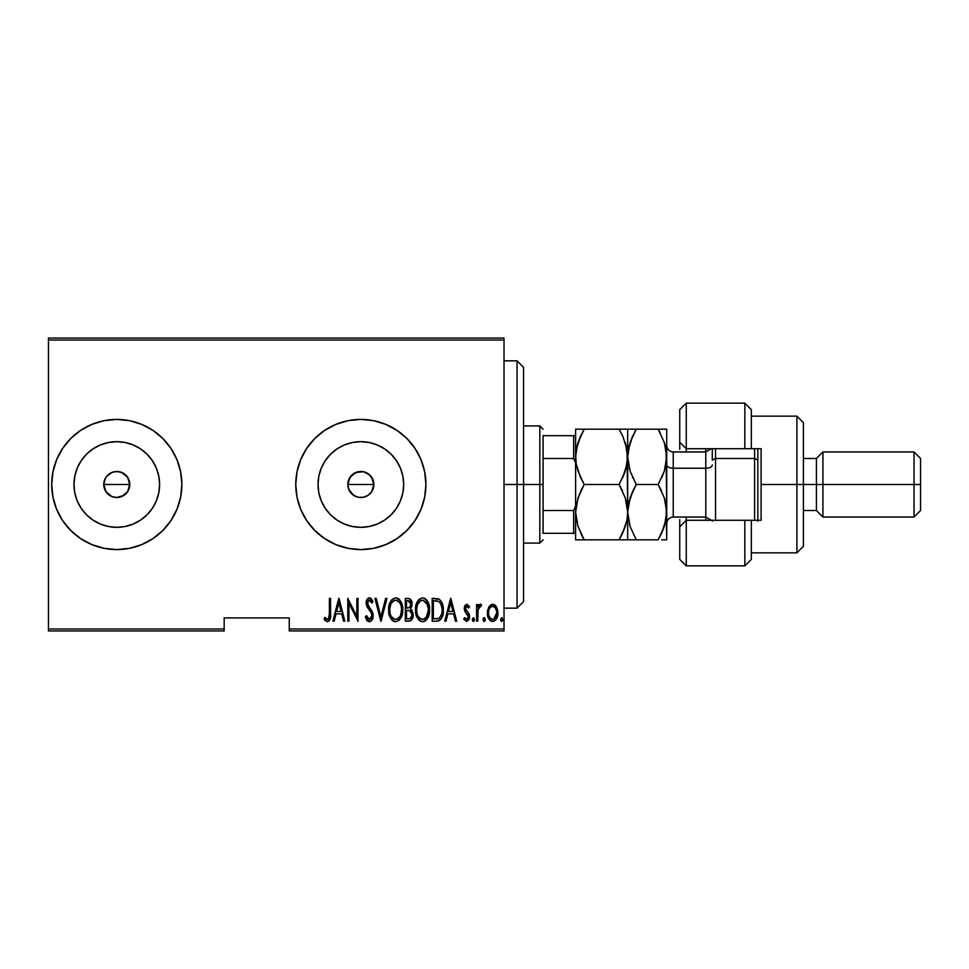<?xml version="1.0" encoding="UTF-8"?>
<svg xmlns="http://www.w3.org/2000/svg" width="969" height="969" viewBox="0 0 969 969"><rect width="100%" height="100%" fill="white"/><g stroke="black" fill="none" stroke-linecap="round" stroke-linejoin="round"><path stroke-width="1.45" d="M105.33 478.311L103.768 484.5A13.021 13.021 0 0 1 116.789 471.479A13.021 13.021 0 0 1 129.798 484.5L127.605 477.269L121.779 472.484L116.789 471.479L111.81 472.472L106.651 476.336M348.016 482.32L347.823 484.5A13.021 13.021 0 0 1 360.843 471.479A13.021 13.021 0 0 1 373.864 484.5L373.101 480.127L369.383 474.677L363.448 471.746L360.904 471.479M360.771 471.479L357.731 471.867L352.607 474.422L349.094 478.904L348.101 481.823M318.837 476.142L318.026 484.5A42.83 42.83 0 0 1 360.843 441.67A42.83 42.83 0 0 1 403.673 484.5L402.85 492.858L400.403 500.888L396.454 508.289L391.125 514.781L384.632 520.111L377.232 524.059L369.201 526.506L360.843 527.33L352.486 526.506L344.455 524.059L337.055 520.111L330.562 514.781L325.233 508.289L321.284 500.888L318.837 492.858L318.026 484.5L318.837 476.142L321.284 468.112L325.233 460.711L330.562 454.219L337.055 448.889L344.455 444.941L352.486 442.494L360.843 441.67L369.201 442.494L377.232 444.941L384.632 448.889L391.125 454.219L396.454 460.711L400.403 468.112L402.85 476.142L403.673 484.5A42.83 42.83 0 0 1 360.843 527.33A42.83 42.83 0 0 1 318.026 484.5L318.837 492.858M74.783 476.142L73.959 484.5A42.83 42.83 0 0 1 116.789 441.67A42.83 42.83 0 0 1 159.606 484.5L158.783 492.858L156.348 500.888L152.387 508.289L147.07 514.781L140.578 520.111L133.177 524.059L125.146 526.506L116.789 527.33L108.431 526.506L100.401 524.059L93 520.111L86.507 514.781L81.178 508.289L77.217 500.888L74.783 492.858L73.959 484.5L74.783 476.142L77.217 468.112L81.178 460.711L86.507 454.219L93 448.889L100.401 444.941L108.431 442.494L116.789 441.67L125.146 442.494L133.177 444.941L140.578 448.889L147.07 454.219L152.387 460.711L156.348 468.112L158.783 476.142L159.606 484.5A42.83 42.83 0 0 1 116.789 527.33A42.83 42.83 0 0 1 73.959 484.5L74.783 492.858M129.483 420.667L116.789 419.42L104.095 420.667L91.885 424.374L80.633 430.381L70.761 438.485L62.67 448.344L56.662 459.597L52.956 471.806L51.708 484.5L52.956 497.194L56.662 509.403L62.67 520.656L70.761 530.515L80.633 538.619L91.885 544.626L104.095 548.333L116.789 549.58L129.483 548.333L141.692 544.626L152.945 538.619L162.804 530.515L170.895 520.656L176.915 509.403L180.622 497.194L181.869 484.5L180.622 471.806L176.915 459.597L170.895 448.344L162.804 438.485L152.945 430.381L141.692 424.374L129.483 420.667L116.789 419.42A65.08 65.08 0 0 0 51.708 484.5A65.08 65.08 0 0 1 116.789 419.42A65.08 65.08 0 0 1 181.869 484.5A65.08 65.08 0 0 0 116.813 419.42M297.011 471.83A65.08 65.08 0 0 0 295.763 484.476A65.08 65.08 0 0 1 360.843 419.42A65.08 65.08 0 0 1 425.924 484.5A65.08 65.08 0 0 0 420.982 459.621L414.962 448.344L406.859 438.485A65.08 65.08 0 0 0 385.771 424.374M420.958 459.572A65.08 65.08 0 0 0 406.883 438.497L396.999 430.381L385.747 424.374A65.08 65.08 0 0 0 360.88 419.42M385.747 424.374L373.537 420.667L360.843 419.42A65.08 65.08 0 0 0 324.7 430.369L314.828 438.485L306.725 448.344L300.717 459.597L297.011 471.806L295.763 484.5L297.011 497.194L300.717 509.403L306.725 520.656L314.828 530.515L324.688 538.619L335.94 544.626L348.15 548.333L360.843 549.58L373.537 548.333L385.747 544.626L396.999 538.619L406.859 530.515L414.962 520.656L420.97 509.403L424.676 497.194L425.924 484.5L424.676 471.806L420.97 459.597M324.663 430.393A65.08 65.08 0 0 0 297.023 471.77M359.862 471.515L360.698 471.479M363.411 471.746L365.713 472.436M356.992 472.06L357.997 471.794M354.412 473.175L355.405 472.678M350.33 476.821L351.032 475.949M348.961 479.195L349.434 478.238M348.113 481.787L348.331 480.89M128.296 478.407L129.798 484.5L127.605 491.731L121.767 496.528L116.123 497.497M104.277 488.11L104.022 481.956L105.96 477.269L109.558 473.671L114.245 471.733L119.332 471.733L124.02 473.671L127.605 477.269L129.555 481.956L128.816 489.478L129.798 484.5A13.021 13.021 0 0 1 116.789 497.521A13.021 13.021 0 0 1 103.768 484.5L103.828 483.277M121.779 472.472L122.651 472.872M114.257 471.733L114.972 471.612M109.558 473.671L110.163 473.296M104.022 481.932L104.313 480.769M372.98 479.788L373.634 486.898M371.902 477.632L372.617 478.952M370.437 475.694L371.357 476.833M368.608 474.047L369.758 475.016M365.592 472.375L367.578 473.356M289.259 630.94L504.025 630.94L504.025 628.978L289.259 628.978L289.259 617.919L224.166 617.919L224.166 628.978L48.45 628.978L48.45 340.022L504.025 340.022L504.025 628.978L504.025 338.06L48.45 338.06L504.025 338.06L504.025 340.022L48.45 340.022L48.45 338.06L48.45 628.978L224.166 628.978L224.166 617.919L289.259 617.919L289.259 630.94L289.259 628.978L504.025 628.978L504.025 630.94L289.259 630.94M48.45 630.94L224.166 630.94L224.166 628.978L224.166 630.94L48.45 630.94L48.45 628.978L48.45 630.94M493.984 621.226L492.64 621.468C496.382 620.124 498.139 617.265 497.896 612.892L496.503 606.982L492.64 604.232L488.776 606.994L487.443 614.273L490.108 620.499L493.33 621.408L495.91 619.675L497.63 615.642L497.812 611.366L496.503 606.982L493.863 604.45L491.416 604.45L488.776 606.982M477.741 621.177L476.578 621.177L477.741 621.177L478.092 609.319L479.207 606.788L480.866 606.57L481.532 604.801L479.437 604.535L477.741 606.982L477.741 604.523L476.578 604.523L476.578 621.177L476.578 604.523L476.578 621.177L477.741 621.177L477.983 609.864L481.532 604.801L480.382 604.232L477.741 606.982L477.741 604.523L476.578 604.523L477.741 604.523M466.913 604.232L464.841 605.867L464.333 609.259L465.096 611.802L468.051 615.158L468.293 617.628L467.01 619.348L464.526 617.665L463.727 619.215L466.61 621.468L468.935 619.675L469.311 614.697L465.471 608.52L466.525 606.352L468.742 608.035L469.565 606.606L466.925 604.232L469.565 606.606L466.913 604.232L464.308 608.605L464.769 611.16L468.39 616.744L466.573 619.421L464.526 617.665L463.727 619.215L466.61 621.468L469.565 616.659L469.093 614.08L465.471 608.52L466.876 606.279L468.742 608.035L469.565 606.606L468.742 608.035L468.415 607.478M436.377 621.177L439.865 620.208L441.985 617.253L443.221 611.911L442.857 605.577L441.658 602.015L439.526 599.423L432.186 598.394L432.186 621.177L436.377 621.177C441.537 619.76 443.838 616.066 443.281 610.07C443.608 605.71 442.252 602.088 439.211 599.217L432.186 598.394L432.186 621.177L432.186 598.394L434.924 598.394M409.197 621.165L405.321 621.177L410.493 620.814L412.709 617.883L413.073 613.038L410.529 608.883L411.716 606.606L411.837 602.064L409.814 598.769L405.321 598.394L405.321 621.177L405.321 598.394L405.321 621.177L408.93 621.177C411.97 620.305 413.388 618.149 413.206 614.709L410.529 608.883L412.031 604.038C412.225 600.768 410.844 598.878 407.876 598.394L408.373 598.418M385.65 598.394L386.922 598.394L381.083 621.177L386.922 598.394L385.65 598.394L380.926 616.781L376.214 598.394L374.942 598.394L380.781 621.177L374.942 598.394L380.781 621.177L386.922 598.394L385.65 598.394L380.926 616.781L376.214 598.394L374.942 598.394L376.214 598.394M348.949 621.177L348.949 603.263L358.009 621.177L358.009 598.394L356.834 598.394L356.834 616.345L347.786 598.394L347.786 621.177L348.949 621.177L347.786 621.177L348.949 621.177L348.949 603.263L358.009 621.177L358.009 598.394L356.834 598.394L356.834 616.345L347.786 598.394L347.786 621.177L348.028 598.394M329.387 613.547L328.552 618.828L327.013 619.324L324.845 617.374L324.13 619.13L327.692 621.735L329.399 620.669L330.284 618.501L330.55 598.394L329.387 598.394L329.387 613.547C329.872 616.114 329.242 618.077 327.486 619.421L324.845 617.374L324.13 619.13L327.401 621.759C330.187 620.16 331.241 617.507 330.55 613.777L330.55 598.394L329.387 598.394L329.363 615.218M360.843 419.42L348.15 420.667L335.94 424.374L324.688 430.381L335.94 424.374M334.16 621.177L332.888 621.177L338.738 598.394L332.888 621.177L334.16 621.177L336.037 613.874L341.718 613.874L343.595 621.177L344.867 621.177L339.029 598.394L332.888 621.177L334.16 621.177L336.037 613.874L341.718 613.874L343.595 621.177L344.867 621.177L339.029 598.394L344.867 621.177L343.595 621.177M369.371 621.759L371.83 620.293L373.198 615.594L372.29 611.633L367.566 604.571L368.365 600.441L370.206 600.489L371.805 603.069L372.895 601.664L371.212 598.685L369.407 597.812L366.851 599.799L366.221 604.014L367.033 606.812L371.551 613.329L371.842 617.011L369.395 619.421L367.469 617.943L366.452 615.618L365.313 616.781L367.154 620.62L369.371 621.759C372.072 620.778 373.344 618.719 373.198 615.594L367.348 603.033L369.262 600.15L371.805 603.069L372.895 601.664L369.407 597.812C367.081 598.648 366.003 600.429 366.185 603.13L366.936 606.594L371.551 613.329L372.023 615.557L369.395 619.421L366.452 615.618L365.313 616.781L369.371 621.759M388.666 609.889L389.465 615.485L392.288 620.342L395.703 621.759L399.107 620.305L401.602 616.296L402.692 609.78L401.905 604.123L399.046 599.217L395.594 597.812L392.203 599.327L389.453 604.244L388.666 609.889C388.303 615.836 390.64 619.797 395.703 621.759C400.754 619.748 403.08 615.751 402.692 609.78C403.092 603.735 400.73 599.75 395.594 597.812C390.58 599.884 388.278 603.917 388.666 609.889M415.544 609.889L416.331 615.485L419.165 620.342L422.569 621.759L425.972 620.305L428.468 616.296L429.558 609.78L428.77 604.123L425.912 599.217L422.46 597.812L419.068 599.327L416.319 604.244L415.544 609.889C415.168 615.836 417.506 619.797 422.569 621.759C427.62 619.748 429.945 615.751 429.558 609.78C429.957 603.735 427.595 599.75 422.46 597.812C417.445 599.884 415.144 603.917 415.544 609.889M446.019 621.177L444.747 621.177L450.585 598.394L444.747 621.177L446.019 621.177L447.884 613.874L453.577 613.874L455.442 621.177L456.714 621.177L450.876 598.394L444.747 621.177L446.019 621.177L447.884 613.874L453.577 613.874L455.442 621.177L456.714 621.177L450.876 598.394L456.714 621.177L455.442 621.177M472.194 619.566L473.066 621.408L474.277 620.754L473.659 617.725L472.194 619.566L473.356 617.665L472.194 619.566L473.356 621.468L474.531 619.566L473.356 617.665M482.998 619.566L483.616 621.238L484.718 621.238L485.336 619.566L484.718 617.895L483.604 617.895L483.01 619.264L484.161 621.468L485.336 619.566L484.161 617.665L482.998 619.566M500.537 619.869L501.385 621.408L502.596 620.754L501.99 617.725L500.525 619.566L501.688 617.665L500.525 619.566L501.688 621.468L502.85 619.566L501.688 617.665M365.579 496.625L363.423 497.254L365.579 496.625M369.758 493.984L368.608 494.953M371.357 492.167L370.437 493.306M372.617 490.06L371.902 491.368M373.671 486.729L372.98 489.212M105.96 491.731L111.798 496.528L116.777 497.521L111.81 496.528L107.583 493.706L104.761 489.49L103.768 484.5L105.96 491.731L104.761 489.478M124.165 495.22L127.351 492.107M348.331 488.085L348.113 487.213M349.434 490.762L348.961 489.805M351.02 493.039L350.33 492.167M353.043 494.917L352.171 494.202M355.405 496.322L354.412 495.825M357.985 497.194L356.98 496.927M360.698 497.521L359.874 497.485M425.924 484.5A65.08 65.08 0 0 1 360.843 549.58A65.08 65.08 0 0 1 295.763 484.5A65.08 65.08 0 0 0 297.011 497.17M297.023 497.23A65.08 65.08 0 0 0 324.663 538.607M335.94 544.626L324.688 538.619A65.08 65.08 0 0 0 360.819 549.58M360.88 549.58A65.08 65.08 0 0 0 385.735 544.639M385.771 544.626A65.08 65.08 0 0 0 420.958 509.428M414.962 520.656L420.97 509.403M414.962 448.344L413.497 446.237M116.813 549.58A65.08 65.08 0 0 0 181.869 484.5A65.08 65.08 0 0 1 116.789 549.58A65.08 65.08 0 0 1 51.708 484.5A65.08 65.08 0 0 0 116.752 549.58L129.483 548.333M104.095 548.333L116.789 549.58M152.945 538.619L162.804 530.515M116.789 419.42L104.095 420.667M80.633 430.381L70.761 438.485M81.178 508.289L86.507 514.781L93 520.111M108.431 526.506L116.789 527.33L125.146 526.506M140.578 520.111L147.07 514.781L152.387 508.289M158.783 492.858L159.606 484.5L158.783 476.142M152.387 460.711L147.07 454.219L140.578 448.889M125.146 442.494L116.789 441.67L108.431 442.494M93 448.889L86.507 454.219L81.178 460.711M125.994 475.294L127.605 477.269M325.233 508.289L330.562 514.781L337.055 520.111M352.486 526.506L360.843 527.33L369.201 526.506M384.632 520.111L391.125 514.781L396.454 508.289M402.85 492.858L403.673 484.5L402.85 476.142M396.454 460.711L391.125 454.219L384.632 448.889M369.201 442.494L360.843 441.67L352.486 442.494M337.055 448.889L330.562 454.219L325.233 460.711M367.978 495.389L370.921 492.736L373.101 488.873L373.864 484.5L371.672 491.731L368.075 495.329L363.387 497.267L358.3 497.267L353.612 495.329L348.816 489.478L347.823 484.5L350.027 477.269L355.865 472.472L363.387 471.733L368.075 473.671L371.672 477.269L373.864 484.5A13.021 13.021 0 0 1 360.843 497.521A13.021 13.021 0 0 1 347.823 484.5L348.016 486.692M357.718 497.133L360.771 497.521M360.904 497.521L363.448 497.254M348.113 487.189L350.596 492.531L355.017 496.14M116.777 497.521L124.02 495.316M329.387 598.394L330.55 598.394L330.514 616.139M330.477 616.89L330.405 617.628M330.284 618.501L329.872 619.845M325.366 620.754L324.772 620.051M324.433 619.579L324.845 617.374L325.669 618.283M325.85 618.452L327.897 619.336M326.589 619.094L327.486 619.421M328.261 619.13L329.181 617.362M338.884 602.779L341.124 611.536L336.631 611.536L338.884 602.779L341.124 611.536L336.631 611.536L338.884 602.779M356.834 598.394L358.009 598.394L357.743 621.177M367.784 621.202L367.166 620.632M367.154 620.62L366.645 619.93M365.313 616.781L366.452 615.618L366.9 616.817M368.777 619.288L370.037 619.312M370.17 619.252L371.43 618.04M370.861 618.791L371.902 614.419M372.023 615.557L371.042 612.347M369.807 610.543L369.128 609.695M368.608 609.053L368.038 608.314M366.367 604.898L366.221 604.014M366.536 600.598L367.227 599.145M367.287 599.06L368.196 598.188M370.097 597.921L371.091 598.563M371.66 599.254L372.629 601.034M372.895 601.664L371.805 603.069L370.957 601.386M371.175 601.749L370.582 600.841M370.182 600.465L368.789 600.211M367.445 602.1L367.408 603.808M367.566 604.571L367.857 605.286M367.869 605.31L368.486 606.315M368.717 606.618L369.577 607.684M370.037 608.241L371.611 610.397M372.29 611.633L373.138 614.54M373.174 616.09L373.138 616.732M372.992 617.568L372.726 618.537M370.642 621.42L369.879 621.71M365.882 618.392L366.234 619.179M367.348 603.033L367.445 602.076M388.751 607.951L389.005 606.122M390.519 601.604L391.561 600.029M395.594 597.812L396.539 597.897M397.435 598.164L398.283 598.612M399.083 599.254L399.846 600.077M400.306 600.719L401.893 604.087M402.353 605.964L402.607 607.878M402.668 610.736L402.159 614.479M401.214 617.192L400.463 618.585M399.822 619.506L399.107 620.305M394.746 621.662L393.862 621.383M393.547 621.238L392.312 620.354M392.263 620.305L391.101 618.9M391.076 618.864L390.18 617.289M389.465 615.46L389.005 613.619M388.932 613.232L388.751 611.802M399.482 599.654L398.295 598.624M394.153 600.477L395.655 600.15C399.846 601.701 401.808 604.91 401.517 609.767L400.778 614.612M392.397 601.81L391.064 603.844L393.353 600.95M401.239 612.856L401.517 609.767C401.832 614.673 399.87 617.883 395.655 619.421L397.169 619.118L395.655 619.421C391.5 617.895 389.562 614.709 389.841 609.876L389.901 611.403L389.841 609.876C389.538 604.995 391.476 601.761 395.655 600.15L393.874 600.61M401.239 606.691L401.505 608.992M400.585 604.474L400.851 605.201M397.92 600.901L396.042 600.162L399.579 602.585M399.482 602.439L398.986 601.834M399.022 617.75L398.041 618.634M390.119 612.929L389.901 611.403M394.892 619.348L394.153 619.13M389.901 608.326L390.701 604.692M411.171 600.186L411.837 602.052M411.716 606.606L411.922 605.637M411.825 609.973L412.261 610.603M413.194 615.254L412.709 617.883M412.709 617.907L410.941 620.523M410.275 610.906L407.271 610.373L409.73 610.64L412.031 614.709C412.031 617.35 410.759 618.731 408.215 618.84L406.483 618.84L406.483 610.373L409.427 610.543M412.031 614.709L410.541 618.307L411.789 616.381M410.262 601.701L410.868 604.075L409.584 601.071M410.808 604.947L410.868 604.075C410.892 606.606 409.705 607.926 407.283 608.035L406.483 608.035L406.483 600.732L408.082 600.732L410.868 604.075L409.778 607.272L407.283 608.035L409.972 607.054M408.7 600.78L408.082 600.732L408.7 600.78M409.814 618.646L409.015 618.803M407.283 608.035L406.483 608.035L406.483 600.732L408.082 600.732M415.628 607.951L415.871 606.122M417.385 601.604L417.857 600.816M417.869 600.78L418.426 600.029M424.301 598.164L426.348 599.654M425.96 599.254L426.711 600.077M427.172 600.719L428.758 604.087M429.231 605.964L429.485 607.878M429.473 611.669L429.219 613.583M428.092 617.192L427.329 618.585M426.687 619.506L425.972 620.305M425.246 620.899L422.569 621.759M421.612 621.662L420.728 621.383M420.413 621.238L419.177 620.354M419.129 620.305L417.045 617.289M416.331 615.46L415.871 613.619M415.798 613.232L415.616 611.802M423.514 621.662L424.422 621.371M421.018 600.477L422.52 600.15C426.711 601.701 428.673 604.91 428.383 609.767L427.644 614.612M421.757 619.348L419.819 618.367M416.718 610.64L416.706 609.876C416.416 604.995 418.354 601.761 422.52 600.15L420.74 600.61M418.838 602.33L417.566 604.692L420.219 600.95M427.45 604.474L422.908 600.162L426.772 603.093L428.371 608.992M426.469 616.999L428.383 609.767C428.698 614.673 426.735 617.883 422.52 619.421L424.034 619.118L422.52 619.421C418.366 617.895 416.428 614.709 416.706 609.876L416.779 608.326L416.706 609.876M425.888 617.75L424.906 618.634M416.985 612.929L416.767 611.403M416.779 608.326L417.566 604.692M437.14 598.539L437.746 598.66M443.112 607.127L443.233 608.556M443.281 610.07L443.269 609.319M443.257 611.112L443.221 611.899M443.099 613.014L443.003 613.74M441.585 618.101L440.544 619.603M439.078 620.669L438.194 620.972M437.927 621.032L437.298 621.129M437.503 601.022L439.042 601.688L437.503 601.022M439.526 602.064L440.665 603.517L439.526 602.064M440.871 603.893L442.082 608.835M441.61 614.201L439.732 617.604M438.376 618.452L433.349 618.84L433.349 600.732L438.509 601.374C441.186 603.554 442.385 606.449 442.118 610.07C442.373 613.438 441.283 616.163 438.824 618.258L437.588 618.646M435.384 600.756L436.45 600.841M441.973 607.72L441.743 606.376M442.082 611.221L441.973 612.372M450.73 602.779L452.971 611.536L448.477 611.536L450.73 602.779L452.971 611.536L448.477 611.536L450.73 602.779M468.027 606.957L468.524 607.648M467.203 606.328L465.798 607.127M465.556 607.793L466.295 610.761M465.471 608.52L467.264 611.742M469.529 617.435L469.565 616.659M469.42 618.198L468.948 619.651M466.61 621.468L463.727 619.215L464.526 617.665L464.902 618.27M468.306 617.604L468.378 616.332M468.39 616.744L467.579 614.479M468.051 615.158L465.992 612.929M464.333 607.902L464.308 608.605M464.43 607.2L464.623 606.4M464.854 605.843L465.326 605.068M469.456 615.339L469.311 614.697M478.165 606.073L478.674 605.262M478.71 605.201L479.425 604.535M480.382 604.232L481.532 604.801L480.382 604.232L481.532 604.801L480.866 606.57L479.897 606.315M480.866 606.57L480.176 606.279L480.866 606.57M479.219 606.776L478.601 607.684M478.226 608.774L477.85 611.209M477.826 611.584L477.741 615.581M485.324 619.869L484.464 617.725M489.454 605.952L492.64 604.232M494.941 605.044L495.813 605.94M497.582 609.852L497.824 611.391M496.37 618.973L497.303 616.89M495.91 619.675L495.183 620.475M488.776 606.994L487.383 612.892C487.128 617.277 488.885 620.124 492.64 621.468L492.288 621.444M491.937 621.408L491.295 621.226M490.98 621.081L490.12 620.511M489.939 620.33L489.333 619.639M489.309 619.603L488.885 618.961M487.988 616.974L487.637 615.654M487.455 611.378L487.698 609.84M492.373 619.409L492.64 619.421C489.733 618.428 488.364 616.26 488.546 612.905L488.751 615.012L488.546 612.905C488.376 609.549 489.733 607.333 492.64 606.279C495.534 607.345 496.891 609.549 496.722 612.905L496.673 611.839L496.722 612.905C496.903 616.26 495.534 618.428 492.64 619.421L492.107 619.373M492.906 606.291L495.147 607.684L496.528 610.785L495.825 608.774M496.564 610.991L496.673 611.839M493.718 619.203L496.722 612.905L495.837 617.011L493.669 619.227M491.598 619.227L489.309 616.756M489.43 616.999L489.757 617.604M490.702 618.694L491.549 619.203M491.126 606.727L492.107 606.328M490.132 607.672L490.702 607.054M488.594 611.839L488.679 611.197M502.85 619.566L501.13 621.238M400.294 615.799L399.931 616.49M397.847 618.755L397.169 619.118M392.869 618.295L391.864 617.144M399.906 603.093L400.282 603.772M407.888 610.373L408.506 610.409M409.73 610.64L412.007 614.08M408.615 618.828L406.483 618.84L406.483 610.373L407.271 610.373M426.796 616.49L426.372 617.144M424.713 618.755L424.034 619.118M419.734 618.295L418.729 617.144M434.924 618.84L433.349 618.84L433.349 600.732L434.306 600.732M436.91 618.743L435.917 618.816M489.03 616.03L488.751 615.012M488.751 610.785L488.957 609.961M489.442 608.774L489.987 607.854M517.046 484.5L523.551 484.5L523.551 367.348L523.551 601.652L523.551 484.5L517.046 484.5L517.046 360.843L517.046 484.5L504.025 484.5L517.046 484.5L517.046 608.157L517.046 484.5M543.076 435.687L543.076 458.47L543.076 435.687L573.66 435.687L543.076 435.687M543.076 484.5L543.076 458.47L543.076 510.53L543.076 484.5L539.818 484.5L543.076 484.5M523.551 425.924L539.818 425.924L539.818 484.5L539.818 425.924L543.076 429.182M347.823 484.5L373.864 484.5L347.823 484.5M523.551 484.5L539.818 484.5L523.551 484.5M103.768 484.5L129.798 484.5L103.768 484.5M543.076 533.313L543.076 510.53L543.076 533.313L575.61 533.313L573.66 533.313L573.66 510.53L543.076 510.53L573.66 510.53L573.66 533.313L543.076 533.313M523.551 543.076L539.818 543.076L539.818 484.5L539.818 543.076L543.076 539.818M575.61 435.687L573.66 435.687L573.66 458.47L575.61 462.928L573.66 458.47L573.66 435.687L575.61 435.687M543.076 458.47L573.66 458.47L543.076 458.47M575.61 506.072L573.66 510.53L575.61 506.072M575.61 454.328L576.228 463.994L578.008 471.067L576.64 466.113M627.67 512.952L627.064 449.677L627.682 456.835L627.064 464.042L622.558 477.923L625.271 471.128L619.118 484.5L625.271 497.872L627.052 504.885L627.682 512.165L627.064 519.323L625.296 526.361L619.118 539.818L584.174 539.818L578.021 526.446L575.61 514.672M751.338 409.923L751.338 448.708L761.101 448.708L761.101 520.292L744.834 520.292L744.834 565.848L744.834 520.292L686.258 520.292L686.258 565.848L686.258 520.292L679.741 526.809L679.741 559.343L679.741 519.675M705.783 516.865L705.783 448.708L705.783 451.954L711.416 448.708M796.893 484.5L803.398 484.5L803.398 422.678L803.398 484.5L822.923 484.5L822.923 451.954L822.923 484.5L920.55 484.5L920.55 458.47L920.55 510.53L920.55 484.5L914.046 484.5L914.046 451.954L914.046 484.5L822.923 484.5L822.923 517.046L822.923 484.5L816.419 484.5L816.419 458.47L816.419 484.5L803.398 484.5L803.398 546.322L803.398 484.5L796.893 484.5L796.893 416.161L796.893 484.5L761.101 484.5L796.893 484.5L796.893 552.839L796.893 484.5M679.741 409.657L679.741 442.191L686.258 448.708L751.338 448.708L751.338 409.657L744.834 403.152L686.258 403.152L679.741 409.657L679.741 442.191L686.258 448.708L686.258 451.954L686.258 403.152L686.258 448.708L744.834 448.708L744.834 403.152L744.834 448.708L761.101 448.708L761.101 520.292L751.338 520.292L751.338 559.101M679.741 449.325L679.741 442.191M679.741 559.343L686.258 565.848L744.834 565.848L751.338 559.343L751.338 520.292L686.258 520.292L686.258 517.046L686.258 520.292L679.741 526.809M705.783 451.954L673.237 451.954L673.237 468.233A6.504 3.258 0 0 1 666.733 464.975A6.504 3.258 180 0 0 673.237 468.233L673.237 517.046L705.783 517.046L705.783 520.292L705.783 468.233A6.504 3.258 180 0 0 712.288 464.975A6.504 3.258 0 0 1 705.783 468.233L673.237 468.233L673.237 516.865M920.55 510.53L914.046 517.046L914.046 484.5L914.046 517.046L822.923 517.046L816.419 510.53L816.419 484.5L816.419 510.53L803.398 510.53M757.843 520.292L757.843 460.093L754.597 458.47L754.597 520.292L754.597 448.708L754.597 458.47L715.546 458.47L712.288 460.093L712.288 448.708L712.288 460.093L715.546 458.47L715.546 448.708L715.546 458.47L754.597 458.47L757.843 460.093L757.843 448.708L757.843 521.201M673.237 452.135L673.237 468.233L705.783 468.233L705.783 452.135M580.383 477.148L576.228 464.018L575.61 456.835L576.24 449.628L580.734 435.759L578.021 442.554L576.24 449.604L578.021 442.567L584.174 429.182L575.61 429.182L576.228 429.182L575.61 429.182L575.61 512.165L577.996 497.957L584.174 484.5L578.021 471.104L576.228 464.018L575.61 456.835L577.427 444.48M622.897 436.486L627.064 449.652L625.284 442.603L627.682 456.835L625.744 469.626M627.682 456.859L627.682 429.182L584.174 429.182L619.118 429.182L622.57 435.771L626.531 447.012M625.417 498.32L619.118 484.5L584.174 484.5L619.118 484.5L622.57 491.089L619.118 484.5L625.271 471.128M581.933 539.818L625.284 539.818M577.972 526.288L575.61 512.165L576.24 519.372L575.61 512.165L575.61 539.818L576.228 539.818L575.61 539.818L575.61 512.165L576.228 505.006L579.728 493.354M580.734 533.229L584.174 539.818L577.827 525.84M626.786 520.801L622.57 533.216L619.118 539.818L625.284 526.397L622.57 533.229M627.064 429.182L622.57 429.182L627.682 429.182L627.682 539.818L627.064 539.818L627.682 539.818L627.682 512.165L627.052 504.922L627.682 512.165L627.064 519.323M584.174 484.5L580.734 491.089L584.174 484.5L580.419 477.232M576.228 504.982L576.458 503.747M622.97 539.818L619.118 539.818L621.517 535.385M622.57 539.818L627.052 539.818M625.271 497.872L627.682 512.165L628.3 505.006L632.793 491.101L630.068 497.933M622.861 436.413L619.118 429.182L622.57 429.182L619.118 429.182L622.57 435.771M627.064 449.677L628.3 464.03L627.682 456.835L628.3 449.677L632.805 435.747L630.08 442.567L635.204 431.011M581.388 534.609L584.174 539.818L576.228 539.818M578.021 429.182L584.174 429.182L580.734 435.771L584.174 429.182M578.021 442.554L580.734 435.771M576.228 464.006L575.61 456.835L575.61 429.182L576.228 429.182M582.321 487.867L580.734 491.077M575.61 456.835L575.61 512.165M633.98 488.655L629.075 501.361M629.45 469.057L629.22 468.221M632.491 477.257L632.781 477.899M630.056 429.182L627.682 429.182L630.056 429.182M628.942 446.539L629.353 444.989M634.005 539.818L627.682 539.818L636.233 539.818L630.092 526.446L627.682 512.165L630.056 497.957L636.233 484.5L630.08 471.091L627.682 456.835L630.068 442.603L636.233 429.182L628.3 429.182M660.192 432.877L658.169 429.182L666.733 429.182L666.733 512.165L666.115 519.323L661.621 533.216L658.169 539.818L636.233 539.818L630.092 526.446L627.682 512.165M630.068 526.397L629.462 524.411M665.364 522.897L666.733 512.165L666.733 539.818L664.334 539.818L666.733 539.818L666.103 504.934L666.733 512.165L666.115 449.677L666.733 456.835L666.733 429.182L658.169 429.182L664.334 442.579L666.733 456.835L664.334 471.079L658.169 484.5L664.322 497.872L666.733 512.165L664.346 526.361L660.495 535.53M628.312 539.818L658.169 539.818L664.334 526.421L666.115 519.348M660.519 535.494L661.282 533.943M662.009 539.818L666.115 539.818M665.049 468.717L666.103 464.054L664.334 471.079L658.169 484.5L664.322 497.872L666.103 504.885M666.733 456.871L666.115 464.006M664.322 471.128L661.621 477.911L664.322 471.128M661.609 491.065L658.169 484.5L636.233 484.5L658.169 484.5L661.609 491.065M664.334 497.921L664.988 500.065M665.17 445.365L666.733 456.835M661.621 539.818L664.322 539.818M636.233 484.5L632.793 491.101L636.233 484.5L630.08 471.091L627.682 456.835M666.103 429.182L636.233 429.182L658.169 429.182L664.334 442.579M636.233 429.182L630.092 429.182M632.466 477.196L632.793 477.899M665.461 467.143L666.103 464.115M664.964 444.626L664.346 442.603M664.334 526.421L661.621 533.216M666.733 512.165L666.103 504.946M715.546 458.47L715.546 520.292L715.546 458.47M712.288 520.292L712.288 521.201M504.025 360.843L517.046 360.843L523.551 367.348M504.025 608.157L517.046 608.157L523.551 601.652M751.338 416.161L796.893 416.161L803.398 422.678M920.55 458.47L914.046 451.954L822.923 451.954L816.419 458.47L803.398 458.47M751.338 552.839L796.893 552.839L803.398 546.322M673.237 517.046C669.288 517.434 667.12 519.602 666.733 523.551M705.783 517.046L711.416 520.292M673.237 451.954C669.288 451.566 667.12 449.398 666.733 445.449"/></g></svg>
